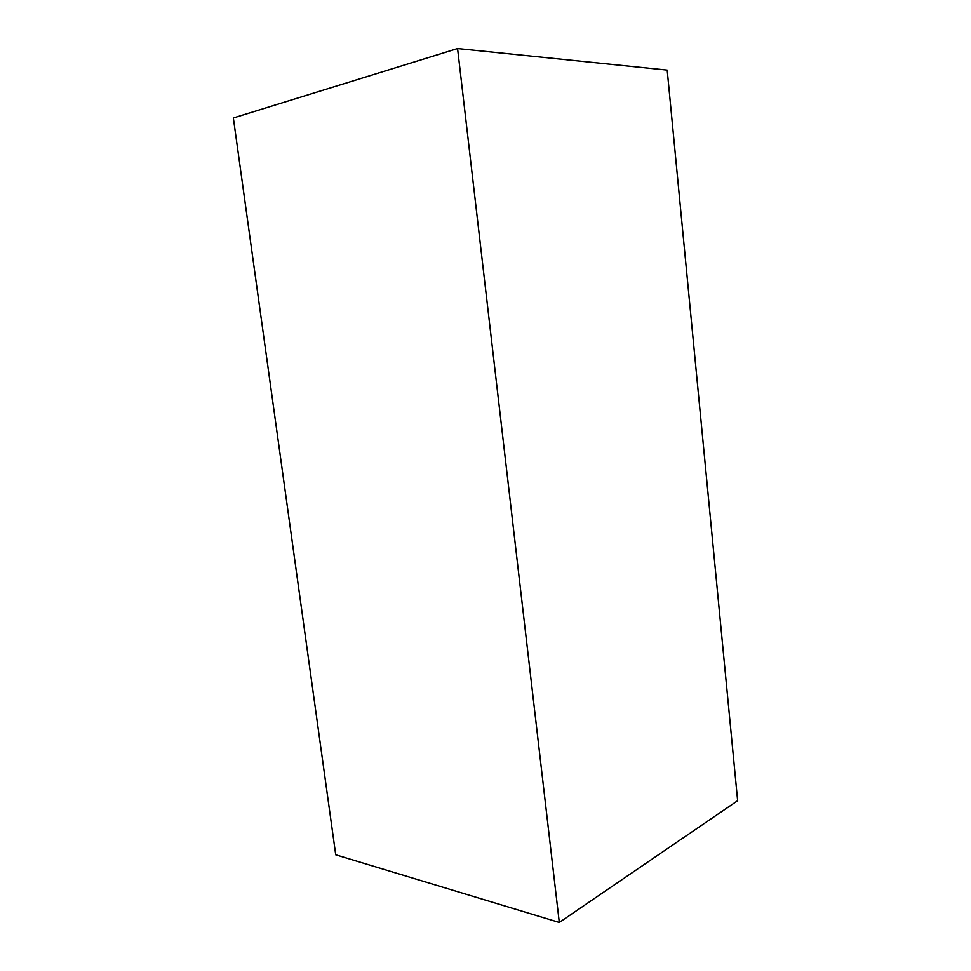 <?xml version="1.0" encoding="UTF-8"?>
<svg xmlns="http://www.w3.org/2000/svg" width="971" height="971" viewBox="0 0 971 971"><rect width="100%" height="100%" fill="white"/><g stroke="black" fill="none" stroke-linecap="round" stroke-linejoin="round"><path stroke-width="1.46" d="M233.356 117.964L457.572 48.55L559.296 922.45L335.723 854.808L233.356 117.964M457.572 48.55L667.198 70.106L737.644 800.699L559.296 922.45"/></g></svg>
